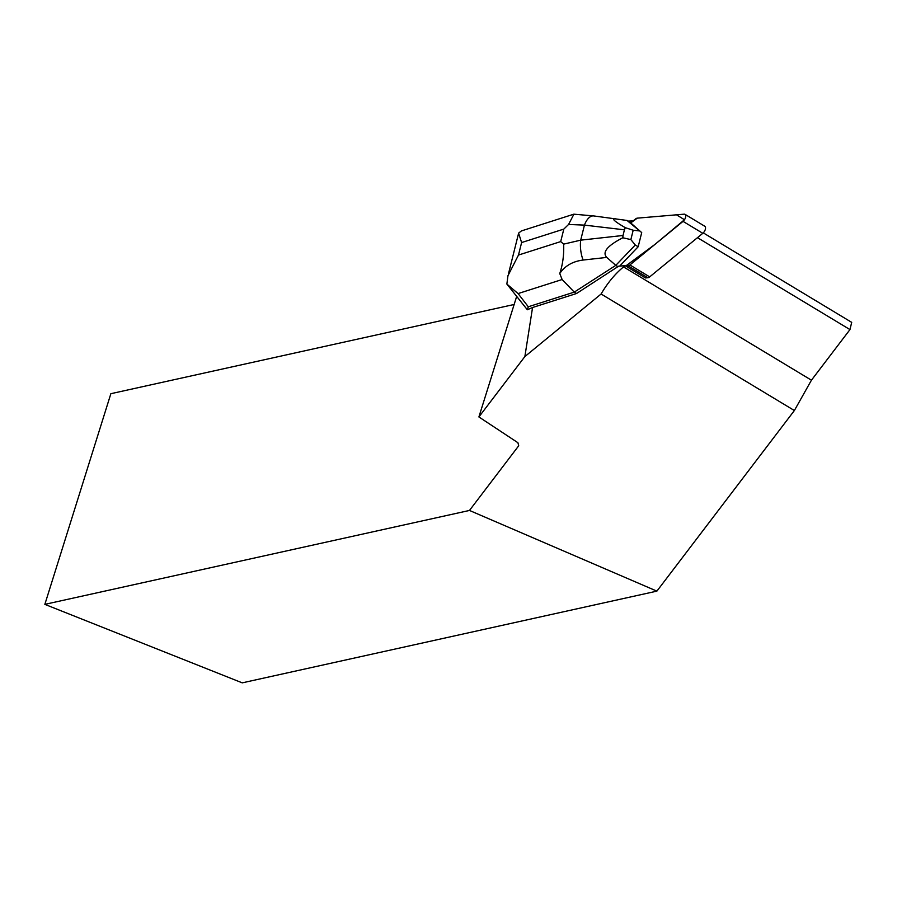 <?xml version="1.0" encoding="UTF-8"?>
<svg xmlns="http://www.w3.org/2000/svg" width="897" height="897" viewBox="0 0 897 897"><rect width="100%" height="100%" fill="white"/><g stroke="black" fill="none" stroke-linecap="round" stroke-linejoin="round"><path stroke-width="1.35" d="M685.016 214.338A4.496 2.332 -58.9 0 0 684.164 214.17L637.285 218.15L676.506 214.82L684.467 219.743L654.956 244.399L625.691 266.028L628.091 265.826A4.496 2.332 -58.9 0 0 629.907 264.963L683.032 221.368A4.496 2.332 -58.9 0 0 685.543 217.466A4.496 2.332 -58.9 0 0 685.016 214.338L704.795 226.268A4.496 2.332 121.1 0 1 705.322 229.385A4.496 2.332 121.1 0 1 702.799 233.298L649.686 276.881A4.496 2.332 121.1 0 1 647.869 277.745L645.47 277.947L625.074 265.647L623.538 266.914A57.845 29.993 121.1 0 0 601.102 294.014L794.372 410.534L656.884 591.134L469.479 510.449L518.713 445.775L517.917 442.714L478.897 416.948L524.868 356.569L532.56 307.514L576.558 293.498L618.582 266.207L625.074 265.647M635.468 219.014L630.726 222.916L627.014 220.449L641.714 232.603L630.726 222.916L637.285 218.15A4.496 2.332 -58.9 0 0 635.468 219.014M524.868 356.569L601.102 294.014M628.012 221.054A57.845 29.993 121.1 0 0 630.77 220.987L632.127 220.875L630.098 222.534M518.074 293.577L506.872 284.069L507.949 275.727L518.488 255.051L560.692 241.596L563.652 244.13L580.695 240.161A18.153 7.154 83.7 0 0 583.128 260.04C572.701 261.363 564.908 265.86 559.762 273.54L562.127 279.528L518.074 293.577L528.299 306.774L527.335 309.757L532.56 307.514M516.605 296.627L478.897 416.948M632.127 220.875L632.755 221.245M794.372 410.534L811.437 380.193L849.964 329.591L697.474 237.671M703.27 232.872L851.702 322.359L849.964 329.591M514.138 304.487L110.869 393.693L44.85 604.365L242.235 682.852L656.884 591.134M44.85 604.365L469.479 510.449M618.067 266.745L615.791 265.366L574.271 292.119L576.558 293.498M528.299 306.774L574.271 292.119L562.127 279.528M593.657 215.93A18.153 8.992 96.7 0 0 584.452 225.113L568.563 224.474L563.821 229.094L521.617 242.549L518.589 233.13L521.404 230.933M619.659 266.117L638.171 246.753L641.714 232.603M635.267 245.004L630.86 239.577L622.787 237.783C607.291 245.767 601.943 252.315 606.764 257.417L615.791 265.366L635.267 245.004L638.171 246.753M527.335 309.757L507.175 284.439M594.139 216.009A18.153 8.992 96.7 0 0 593.679 215.93L627.014 220.449M615.622 218.52C610.891 218.139 614.12 221.2 625.31 227.692L633.192 230.226L638.799 230.843M633.192 230.226L630.86 239.577M623.023 235.474L624.424 229.823L584.452 225.113L580.695 240.161L623.023 235.474L622.787 237.783M625.31 227.692L624.424 229.823M568.563 224.474L573.923 214.148L521.415 230.921M559.762 273.54C562.789 264.38 564.09 254.569 563.652 244.13M647.869 277.745L628.091 265.826M702.799 233.298L683.032 221.368M629.907 264.963L649.686 276.881M811.437 380.193L623.538 266.914M560.692 241.596L563.821 229.094M521.617 242.549L518.488 255.051M606.764 257.417L583.128 260.04M518.477 233.758L508.521 273.63M573.957 214.192L593.679 215.93"/></g></svg>

